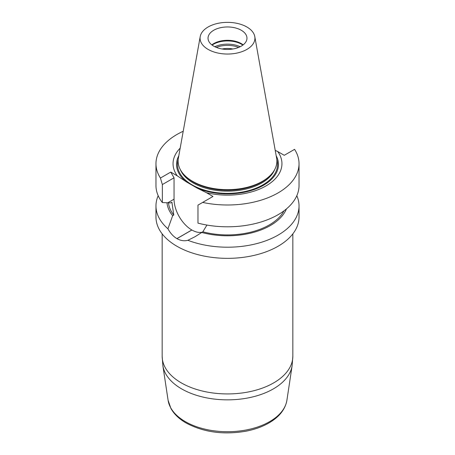 <?xml version="1.0" encoding="UTF-8"?>
<svg xmlns="http://www.w3.org/2000/svg" width="455" height="455" viewBox="0 0 455 455"><rect width="100%" height="100%" fill="white"/><g stroke="black" fill="none" stroke-linecap="round" stroke-linejoin="round"><path stroke-width="0.68" d="M296.814 195.707A71.532 41.297 180 0 1 299.032 205.91L299.032 217.046A71.532 41.297 180 0 1 254.874 255.204A71.532 41.297 180 0 1 176.921 246.252A71.532 41.297 180 0 1 155.968 217.046L155.968 205.91A71.532 41.297 180 0 1 158.186 195.707M241.264 30.252A19.468 11.239 180 0 1 246.968 38.197A19.468 11.239 180 0 1 227.5 49.436A19.468 11.239 180 0 1 208.032 38.197A19.468 11.239 180 0 1 213.736 30.252A19.468 11.239 180 0 1 241.264 30.252M243.169 44.869A19.468 11.239 0 0 0 213.736 43.589A19.468 11.239 0 0 0 211.831 44.869M254.783 36.565L276.629 158.215A49.396 28.517 180 0 1 270.412 175.277L269.605 176.096A48.463 27.977 180 0 1 227.5 190.224A48.463 27.977 180 0 1 185.395 176.096L184.588 175.277A49.396 28.517 180 0 1 178.371 158.215L200.217 36.565A27.431 15.834 180 0 1 218.326 23.273A27.431 15.834 180 0 1 246.894 26.999A27.431 15.834 180 0 1 254.783 36.565A27.431 15.834 180 0 1 227.5 54.037A27.431 15.834 180 0 1 200.217 36.565M270.412 175.277A49.396 28.517 180 0 1 227.5 189.672A49.396 28.517 180 0 1 184.588 175.277M212.11 45.079A20.088 11.597 180 0 1 213.293 44.328A20.088 11.597 180 0 1 242.89 45.079M222.114 48.998A15.948 9.208 180 0 1 232.886 48.998M216.341 47.405A19.468 11.239 180 0 1 238.659 47.405M275.218 150.36L277.704 151.526A54.452 31.435 180 0 1 266.004 185.924A54.452 31.435 180 0 1 206.422 192.681L197.191 188.114A50.966 29.427 0 0 0 256.99 188.461A50.966 29.427 0 0 0 276.191 155.764M178.809 155.764A50.966 29.427 0 0 0 186.527 181.96L177.296 175.869A54.452 31.435 180 0 1 180.18 148.148M197.191 188.114L186.527 181.96M206.422 192.681L212.968 196.463L197.97 205.125L197.97 223.121A71.532 41.297 0 0 0 299.032 185.504L299.032 163.698A71.532 41.297 0 0 0 294.573 149.348L284.25 155.309L277.704 151.526M202.646 202.424A71.532 41.297 0 0 0 299.032 163.698M299.032 205.91A71.532 41.297 180 0 1 261.289 242.31A71.532 41.297 180 0 1 187.887 240.297L195.013 236.725L202.822 231.805L206.945 225.06M202.822 231.805A59.116 34.131 0 0 0 284 210.836M201.696 232.454A60.612 34.995 0 0 0 286.468 208.879M187.887 240.297C184.275 241.241 180.624 240.689 176.938 238.642A71.532 41.297 180 0 1 176.898 238.613C173.281 236.441 170.295 233.165 167.935 228.78A71.532 41.297 180 0 1 155.968 205.91M166.979 202.737A60.612 34.995 0 0 0 172.655 215.687L167.935 228.78M168.487 202.788A59.116 34.131 0 0 0 173.782 215.039L172.655 215.687M162.35 202.555L162.35 184.559L160.427 178.047A71.532 41.297 180 0 1 155.968 163.698L155.968 185.504A71.532 41.297 0 0 0 162.35 202.555L170.739 202.907L171.905 202.23L173.782 215.039M155.968 163.698A71.532 41.297 180 0 1 183.211 131.268M202.185 232.169A25.156 14.526 60 0 1 191.879 230.014L191.834 229.991A25.156 14.526 60 0 1 174.049 199.182L174.049 177.803L170.75 172.087L177.296 175.869M162.35 184.559L174.049 177.803M160.427 178.047L170.75 172.087M180.356 169.664A48.463 27.977 0 0 0 227.5 191.168A48.463 27.977 0 0 0 274.644 169.664M214.834 46.734A20.088 11.597 180 0 1 240.166 46.734M276.828 159.688A50.016 28.875 180 0 1 227.5 193.335A50.016 28.875 180 0 1 178.172 159.688M176.938 238.642L191.879 230.014M176.898 238.613L191.834 229.991M167.838 202.765L174.049 199.182M162.867 365.649L168.094 400.275A59.628 34.426 0 0 0 185.333 421.631A59.628 34.426 0 0 0 247.907 429.634A59.628 34.426 0 0 0 286.906 400.275L292.133 365.649A64.877 37.458 180 0 1 249.698 397.596A64.877 37.458 180 0 1 181.625 388.883A64.877 37.458 180 0 1 162.867 365.649L162.162 356.208A65.338 37.725 0 0 0 181.3 382.882A65.338 37.725 0 0 0 252.502 391.061A65.338 37.725 0 0 0 292.838 356.208L292.133 365.649M195.007 236.719L195.963 236.168M162.162 233.859L162.162 356.208M292.838 233.859L292.838 356.208M286.906 400.275C285.319 409.079 279.683 416.433 270.003 422.331C263.053 426.517 254.908 429.497 245.552 431.277C223.206 434.997 203.385 432.233 186.089 422.979C179.179 418.998 174.123 414.164 170.926 408.482L168.094 400.275"/></g></svg>
